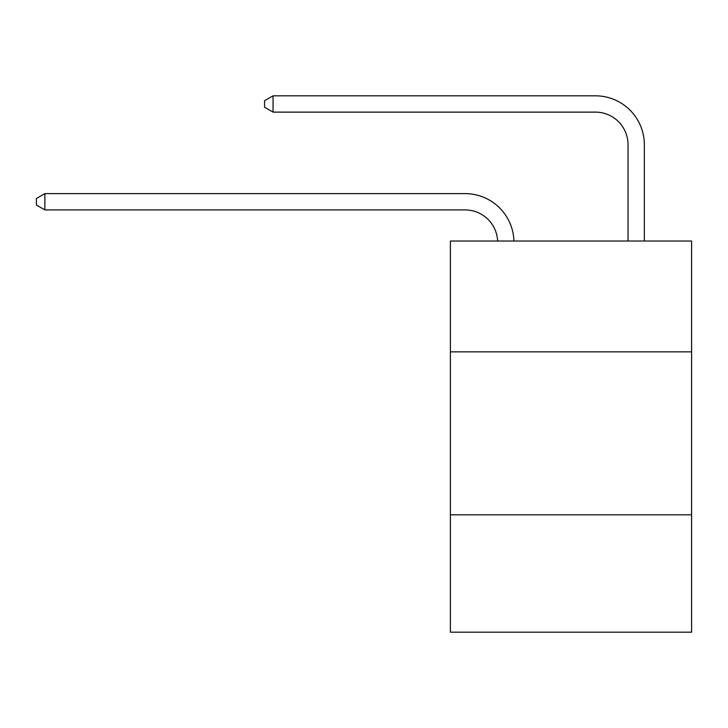 <?xml version="1.0" encoding="UTF-8"?>
<svg xmlns="http://www.w3.org/2000/svg" width="728" height="728" viewBox="0 0 728 728"><rect width="100%" height="100%" fill="white"/><g stroke="black" fill="none" stroke-linecap="round" stroke-linejoin="round"><path stroke-width="1.09" d="M691.6 351.842L691.6 241.014L450.386 241.014L450.386 351.842L691.6 351.842L691.6 632.177L450.386 632.177L450.386 351.842M691.6 514.823L450.386 514.823M497.615 241.014A32.596 32.596 0 0 0 465.046 209.91A32.596 32.596 0 0 1 497.615 241.014A32.596 32.596 0 0 0 465.046 209.91A32.596 32.596 0 0 1 497.615 241.014A32.596 32.596 0 0 0 465.046 209.91A32.596 32.596 0 0 1 497.615 241.014A32.596 32.596 0 0 0 465.046 209.91A32.596 32.596 0 0 1 497.615 241.014A32.596 32.596 0 0 0 465.046 209.91A32.596 32.596 0 0 1 497.615 241.014A32.596 32.596 0 0 0 465.046 209.91A32.596 32.596 0 0 1 497.615 241.014A32.596 32.596 0 0 0 465.046 209.91A32.596 32.596 0 0 1 497.615 241.014A32.596 32.596 0 0 0 465.046 209.91A32.596 32.596 0 0 1 497.615 241.014A32.596 32.596 0 0 0 465.046 209.91A32.596 32.596 0 0 1 497.615 241.014A32.596 32.596 0 0 0 465.046 209.91A32.596 32.596 0 0 1 497.615 241.014A32.596 32.596 0 0 0 465.046 209.91L44.872 209.91L36.4 205.023L36.4 198.507L44.872 193.612L465.046 193.612A48.894 48.894 0 0 1 513.923 241.014M628.037 241.014L628.037 144.717A32.596 32.596 0 0 0 595.44 112.121L273.055 112.121L264.582 107.234L264.582 100.71L273.055 95.823L595.44 95.823A48.894 48.894 1.2 0 1 644.335 144.717L644.335 241.014M44.872 193.612L465.046 193.612L44.872 193.612L465.046 193.612L44.872 193.612L465.046 193.612L44.872 193.612L465.046 193.612L44.872 193.612L465.046 193.612L44.872 193.612L465.046 193.612L44.872 193.612L465.046 193.612L44.872 193.612L465.046 193.612L44.872 193.612L465.046 193.612L44.872 193.612L465.046 193.612L44.872 193.612L44.872 209.91M628.037 144.717A32.596 32.596 -178.8 0 0 595.44 112.121A32.596 32.596 -178.8 0 1 628.037 144.717A32.596 32.596 -178.8 0 0 595.44 112.121A32.596 32.596 -178.8 0 1 628.037 144.717A32.596 32.596 -178.8 0 0 595.44 112.121A32.596 32.596 -178.8 0 1 628.037 144.717A32.596 32.596 -178.8 0 0 595.44 112.121A32.596 32.596 -178.8 0 1 628.037 144.717A32.596 32.596 -178.8 0 0 595.44 112.121A32.596 32.596 -178.8 0 1 628.037 144.717A32.596 32.596 -178.8 0 0 595.44 112.121A32.596 32.596 -178.8 0 1 628.037 144.717A32.596 32.596 -178.8 0 0 595.44 112.121A32.596 32.596 -178.8 0 1 628.037 144.717A32.596 32.596 -178.8 0 0 595.44 112.121A32.596 32.596 -178.8 0 1 628.037 144.717A32.596 32.596 -178.8 0 0 595.44 112.121A32.596 32.596 -178.8 0 1 628.037 144.717A32.596 32.596 -178.8 0 0 595.44 112.121A32.596 32.596 -178.8 0 1 628.037 144.717M273.055 95.823L273.055 112.121"/></g></svg>
